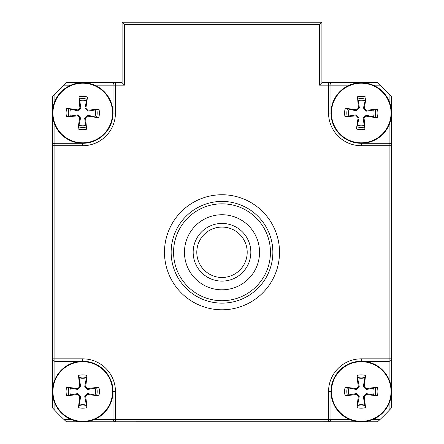 <?xml version="1.0" encoding="UTF-8"?>
<svg xmlns="http://www.w3.org/2000/svg" width="444" height="444" viewBox="0 0 444 444"><rect width="100%" height="100%" fill="white"/><g stroke="black" fill="none" stroke-linecap="round" stroke-linejoin="round"><path stroke-width="0.67" d="M250.05 258.957A28.832 28.832 0 0 0 213.764 224.642A28.832 28.832 0 0 0 202.187 273.221A28.832 28.832 0 0 0 250.05 258.957M246.514 258.114A25.203 25.203 0 0 1 204.684 270.585A25.203 25.203 0 0 1 214.802 228.122A25.203 25.203 0 0 1 246.514 258.114M211.017 216.378A37.54 37.54 0 0 1 258.58 260.711A37.54 37.54 0 0 1 196.403 279.731A37.54 37.54 0 0 1 211.017 216.378M236.175 298.59A48.435 48.435 0 0 0 222 203.835A48.435 48.435 0 0 0 174.098 259.44A48.435 48.435 0 0 0 236.175 298.59A48.435 48.435 0 0 0 222 203.835M115.44 82.745L66.456 82.745L63.858 85.165A230.075 230.075 0 0 0 54.895 94.128L52.475 96.731L52.475 407.82L54.895 410.417A230.075 230.075 0 0 0 63.858 419.38L66.456 421.8L328.832 421.783L330.275 421.09L330.969 419.647L330.98 391.525A30.275 30.275 0 0 1 389.105 379.664L389.105 358.835L391.525 358.835L391.525 96.731L389.105 94.128A230.075 230.075 0 0 0 380.142 85.165L377.544 82.745L321.9 82.745L321.9 22.2L122.1 22.2L122.1 82.745L115.44 82.745L115.44 85.165L113.02 85.165L113.02 113.02A30.275 30.275 0 0 1 54.895 124.881L54.895 145.715L52.475 145.715A2.42 2.42 0 0 1 54.895 143.29L82.745 143.29L82.745 145.715A32.695 32.695 0 0 0 115.44 113.02L113.02 113.02A30.275 30.275 0 0 0 94.611 85.165L113.02 85.165A2.42 2.42 0 0 1 115.44 82.745M349.389 85.165L349.389 85.165A30.275 30.275 0 0 0 330.996 112.016A30.275 30.275 0 0 0 375.513 139.721A30.275 30.275 0 0 0 377.25 87.318A30.275 30.275 0 0 0 330.98 113.02L330.98 85.165L328.56 85.165L328.56 82.745A2.42 2.42 0 0 1 330.98 85.165L349.389 85.165M380.142 85.165L373.121 85.165A30.275 30.275 0 0 1 389.105 101.154L389.105 94.128M361.255 145.715L391.525 145.715A2.42 2.42 0 0 0 389.105 143.29L389.105 124.881A30.275 30.275 0 0 1 330.98 113.02L328.56 113.02A32.695 32.695 0 0 0 361.255 145.715L361.255 143.29L389.105 143.29L389.105 358.835L361.255 358.835L361.255 361.255L389.105 361.255A2.42 2.42 0 0 0 391.525 358.835L391.525 407.82L389.105 410.417A230.075 230.075 0 0 1 380.142 419.38L373.121 419.38A30.275 30.275 0 0 0 389.105 403.391L389.105 410.417M331.463 112.032A29.809 29.809 0 0 1 377.006 87.712A29.809 29.809 0 0 1 375.297 139.311A29.809 29.809 0 0 1 331.463 112.032M356.476 109.896A48.396 4.218 -170.3 0 0 345.304 108.219L349.034 109.224A12.798 12.798 0 0 0 348.812 115.995L356.182 114.885L359.052 117.954L356.454 128.965A16.656 16.656 0 0 0 364.99 129.248A48.396 4.218 -95.9 0 0 364.058 117.993L366.034 116.145A48.396 4.218 9.7 0 0 377.2 117.821L373.476 116.811A12.798 12.798 0 0 0 373.698 110.04L366.328 111.15L363.453 108.081L366.056 97.07A16.656 16.656 0 0 0 357.52 96.786A48.396 4.218 84.1 0 0 358.452 108.042L356.476 109.896L356.316 110.817L349.034 109.224M373.698 110.04L377.483 109.28A48.396 4.218 174.1 0 0 366.228 110.217L364.38 108.242A48.396 4.218 -80.3 0 0 366.056 97.07M348.812 115.995L345.027 116.755A48.396 4.218 -5.9 0 0 356.282 115.817L358.13 117.799A48.396 4.218 99.7 0 0 356.454 128.965M357.459 125.241A12.798 12.798 0 0 0 364.235 125.463L364.99 129.248M365.051 100.799A12.798 12.798 0 0 0 358.275 100.572L357.52 96.786M364.235 125.463L363.125 118.087L366.189 115.218L373.476 116.811M358.275 100.572L359.385 107.948L356.316 110.817M330.98 419.38L349.389 419.38A30.275 30.275 0 0 1 330.98 391.525L328.56 391.525L328.56 419.38L330.98 419.38A2.42 2.42 0 0 1 328.56 421.8L377.544 421.8L380.142 419.38M361.255 361.721A29.809 29.809 0 0 1 387.068 406.432A29.809 29.809 0 0 1 335.442 406.432A29.809 29.809 0 0 1 361.255 361.721M364.219 386.646A48.396 4.218 -82.2 0 0 365.523 375.43L364.641 379.187A12.798 12.798 0 0 0 357.864 379.187L359.218 386.519L356.249 389.493L345.155 387.257A16.656 16.656 0 0 0 345.155 395.798A48.396 4.218 -7.8 0 0 356.377 394.494L358.291 396.409A48.396 4.218 97.8 0 0 356.982 407.625L357.864 403.868A12.798 12.798 0 0 0 364.641 403.868L363.292 396.536L366.261 393.562L377.35 395.798A16.656 16.656 0 0 0 377.35 387.257A48.396 4.218 172.2 0 0 366.134 388.561L364.219 386.646L363.292 386.519L364.641 379.187M364.641 403.868L365.523 407.625A48.396 4.218 -97.8 0 0 364.219 396.409L366.134 394.494A48.396 4.218 7.8 0 0 377.35 395.798M357.864 379.187L356.982 375.43A48.396 4.218 82.2 0 0 358.291 386.646L356.377 388.561A48.396 4.218 -172.2 0 0 345.155 387.257M348.912 388.139A12.798 12.798 0 0 0 348.912 394.916L345.155 395.798M373.593 394.916A12.798 12.798 0 0 0 373.593 388.139L377.35 387.257M348.912 394.916L356.249 393.562L359.218 396.536L357.864 403.868M373.593 388.139L366.261 389.493L363.292 386.519M63.858 85.165L70.879 85.165A30.275 30.275 0 0 0 54.895 101.154L54.895 94.128M83.6 83.222A29.809 29.809 0 0 1 108.12 128.655A29.809 29.809 0 0 1 56.516 127.173A29.809 29.809 0 0 1 83.6 83.222M85.847 108.225A48.396 4.218 -80.6 0 0 87.479 97.047L86.486 100.782A12.798 12.798 0 0 0 79.715 100.588L80.852 107.953L77.8 110.839L66.778 108.286A16.656 16.656 0 0 0 66.533 116.828A48.396 4.218 -6.2 0 0 77.783 115.84L79.643 117.81A48.396 4.218 99.4 0 0 78.016 128.988L79.004 125.258A12.798 12.798 0 0 0 85.781 125.452L84.638 118.082L87.69 115.196L98.712 117.749A16.656 16.656 0 0 0 98.957 109.213A48.396 4.218 173.8 0 0 87.707 110.195L85.847 108.225L84.926 108.07L86.486 100.782M85.781 125.452L86.552 129.232A48.396 4.218 -96.2 0 0 85.57 117.982L87.54 116.123A48.396 4.218 9.4 0 0 98.712 117.749M79.715 100.588L78.938 96.803A48.396 4.218 83.8 0 0 79.92 108.053L77.955 109.912A48.396 4.218 -170.6 0 0 66.778 108.286M70.507 109.28A12.798 12.798 0 0 0 70.313 116.051L66.533 116.828M94.983 116.761A12.798 12.798 0 0 0 95.177 109.984L98.957 109.213M70.313 116.051L77.683 114.907L80.564 117.965L79.004 125.258M95.177 109.984L87.807 111.128L84.926 108.07M54.895 410.417L54.895 403.391A30.275 30.275 0 0 0 70.879 419.38L63.858 419.38M115.44 391.525A32.695 32.695 0 0 0 82.745 358.835L82.745 361.255A30.275 30.275 0 0 0 56.527 406.66A30.275 30.275 0 0 0 108.958 406.671A30.275 30.275 0 0 0 82.751 361.255L54.895 361.255A2.42 2.42 0 0 1 52.475 358.835L54.895 358.835L54.895 379.664A30.275 30.275 0 0 1 113.02 391.525A30.275 30.275 0 0 1 94.611 419.38L113.02 419.38A2.42 2.42 0 0 0 115.44 421.8L115.44 391.525L113.02 391.525L113.02 419.38L328.56 419.38L328.56 421.8M82.751 361.721A29.809 29.809 0 0 1 108.558 406.438A29.809 29.809 0 0 1 56.926 406.427A29.809 29.809 0 0 1 82.751 361.721M85.709 386.646A48.396 4.218 -82.2 0 0 87.018 375.43L86.136 379.187A12.798 12.798 0 0 0 79.359 379.187L80.708 386.519L77.739 389.488L66.65 387.251A16.656 16.656 0 0 0 66.644 395.793A48.396 4.218 -7.8 0 0 77.867 394.488L79.781 396.409A48.396 4.218 97.8 0 0 78.471 407.625L79.354 403.868A12.798 12.798 0 0 0 86.13 403.868L84.782 396.536L87.751 393.567L98.84 395.804A16.656 16.656 0 0 0 98.846 387.257A48.396 4.218 172.2 0 0 87.623 388.561L85.709 386.646L84.782 386.519L86.136 379.187M86.13 403.868L87.013 407.625A48.396 4.218 -97.8 0 0 85.709 396.409L87.623 394.494A48.396 4.218 7.8 0 0 98.84 395.804M79.359 379.187L78.477 375.43A48.396 4.218 82.2 0 0 79.781 386.646L77.867 388.561A48.396 4.218 -172.2 0 0 66.65 387.251M70.407 388.139A12.798 12.798 0 0 0 70.407 394.91L66.644 395.793M95.083 394.916A12.798 12.798 0 0 0 95.088 388.139L98.846 387.257M70.407 394.91L77.739 393.562L80.708 396.536L79.354 403.868M95.088 388.139L87.751 389.493L84.782 386.519M122.1 82.745L124.52 85.165L124.52 24.62L122.1 22.2M124.52 24.62L319.48 24.62L321.9 22.2M319.48 24.62L319.48 85.165L321.9 82.745M279.52 252.275A57.52 57.52 0 0 1 193.24 302.087A57.52 57.52 0 0 1 193.24 202.458A57.52 57.52 0 0 1 279.52 252.275M222 201.415A50.86 50.86 0 0 0 177.955 277.7A50.86 50.86 0 0 0 266.045 277.7A50.86 50.86 0 0 0 222 201.415M377.2 117.821A16.656 16.656 0 0 0 377.483 109.28M345.304 108.219A16.656 16.656 0 0 0 345.027 116.755M347.236 116.45A14.436 14.436 0 0 1 347.491 108.669M364.685 127.04A14.436 14.436 0 0 1 356.904 126.784M375.274 109.59A14.436 14.436 0 0 1 375.019 117.366M357.825 98.995A14.436 14.436 0 0 1 365.606 99.256M358.13 117.799L359.052 117.954M364.058 117.993L363.125 118.087M366.034 116.145L366.189 115.218M366.228 110.217L366.328 111.15M364.38 108.242L363.453 108.081M356.282 115.817L356.182 114.885M358.452 108.042L359.385 107.948M361.255 361.255A30.275 30.275 0 0 0 335.037 406.665A30.275 30.275 0 0 0 387.473 406.665A30.275 30.275 0 0 0 361.255 361.255M356.982 407.625A16.656 16.656 0 0 0 365.523 407.625M365.523 375.43A16.656 16.656 0 0 0 356.982 375.43M357.365 377.628A14.436 14.436 0 0 1 365.146 377.628M347.352 395.421A14.436 14.436 0 0 1 347.352 387.634M365.146 405.428A14.436 14.436 0 0 1 357.365 405.428M375.152 387.634A14.436 14.436 0 0 1 375.152 395.421M356.377 388.561L356.249 389.493M356.377 394.494L356.249 393.562M358.291 396.409L359.218 396.536M364.219 396.409L363.292 396.536M366.134 394.494L366.261 393.562M358.291 386.646L359.218 386.519M366.134 388.561L366.261 389.493M83.616 82.756A30.275 30.275 0 0 0 56.105 127.395A30.275 30.275 0 0 0 108.519 128.899A30.275 30.275 0 0 0 83.616 82.756M78.016 128.988A16.656 16.656 0 0 0 86.552 129.232M87.479 97.047A16.656 16.656 0 0 0 78.938 96.803M79.254 99.012A14.436 14.436 0 0 1 87.035 99.234M68.742 116.511A14.436 14.436 0 0 1 68.964 108.73M86.236 127.023A14.436 14.436 0 0 1 78.455 126.801M96.753 109.529A14.436 14.436 0 0 1 96.526 117.305M77.955 109.912L77.8 110.839M77.783 115.84L77.683 114.907M79.643 117.81L80.564 117.965M85.57 117.982L84.638 118.082M87.54 116.123L87.69 115.196M79.92 108.053L80.852 107.953M87.707 110.195L87.807 111.128M78.471 407.625A16.656 16.656 0 0 0 87.013 407.625M87.018 375.43A16.656 16.656 0 0 0 78.477 375.43M78.854 377.628A14.436 14.436 0 0 1 86.641 377.628M68.842 395.415A14.436 14.436 0 0 1 68.848 387.634M86.636 405.428A14.436 14.436 0 0 1 78.849 405.428M96.648 387.64A14.436 14.436 0 0 1 96.642 395.421M77.867 388.561L77.739 389.488M77.867 394.488L77.739 393.562M79.781 396.409L80.708 396.536M85.709 396.409L84.782 396.536M87.623 394.494L87.751 393.567M79.781 386.646L80.708 386.519M87.623 388.561L87.751 389.493M82.745 358.835L54.895 358.835L54.895 145.715L82.745 145.715M115.44 113.02L115.44 85.165L124.52 85.165M319.48 85.165L328.56 85.165L328.56 113.02M361.255 358.835A32.695 32.695 0 0 0 328.56 391.525"/></g></svg>
